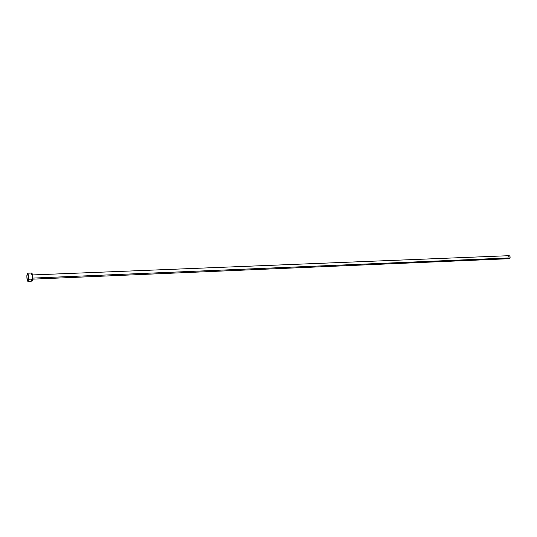 <?xml version="1.0" encoding="UTF-8"?>
<svg xmlns="http://www.w3.org/2000/svg" width="537" height="537" viewBox="0 0 537 537"><rect width="100%" height="100%" fill="white"/><g stroke="black" fill="none" stroke-linecap="round" stroke-linejoin="round"><path stroke-width="0.81" d="M510.036 257.908L32.744 278.099L510.036 257.908C510.284 256.646 509.942 255.907 509.009 255.686L509.734 256.028L510.143 257.048L509.922 258.149L509.13 258.7L510.036 257.908M28.481 279.253L27.857 281.314C27.125 280.643 26.803 278.629 26.89 275.266L27.521 273.199C28.246 273.863 28.568 275.884 28.481 279.253L32.703 279.079L28.481 279.253L28.199 280.885L27.582 281.106L26.85 276.77L27.461 273.212L28.347 275.414L28.481 279.253M32.059 281.126L32.703 279.079C32.791 275.716 32.468 273.695 31.723 273.031L32.656 275.984L32.415 280.697L32.113 281.12L27.857 281.314M31.086 275.098L31.663 273.044M31.952 281.099L31.334 279.569M508.103 256.485L508.935 255.693M508.995 258.693L508.257 258.143M32.697 279.153L509.136 258.7M27.521 273.199L31.723 273.031M32.522 274.944L509.009 255.686"/></g></svg>
